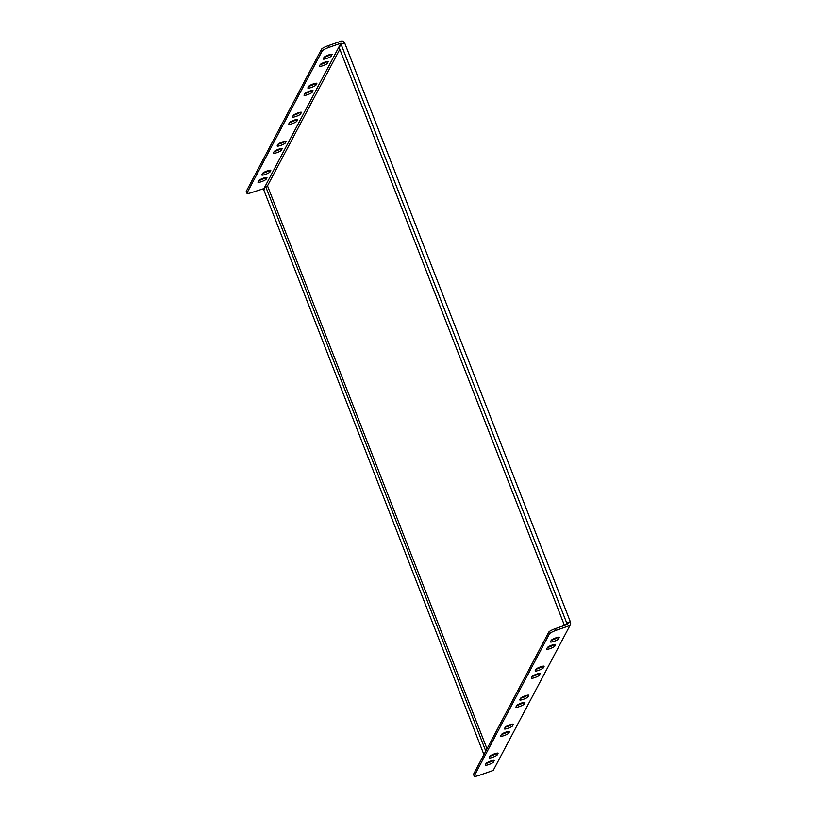 <?xml version="1.0" encoding="UTF-8"?>
<svg xmlns="http://www.w3.org/2000/svg" width="817" height="817" viewBox="0 0 817 817"><rect width="100%" height="100%" fill="white"/><g stroke="black" fill="none" stroke-linecap="round" stroke-linejoin="round"><path stroke-width="1.23" d="M486.033 763.507L485.257 764.957A4.412 0.766 158.7 0 0 485.237 765.131A4.412 0.766 158.7 0 0 489.209 764.406A4.412 0.766 158.7 0 0 493.427 762.108L494.193 760.658A4.412 0.766 158.7 0 0 494.214 760.484A4.412 0.766 158.7 0 0 490.241 761.219A4.412 0.766 158.7 0 0 486.033 763.507M486.105 763.405A4.412 0.766 158.7 0 0 492.671 760.474M501.383 734.524L500.607 735.974A4.412 0.766 158.7 0 0 500.586 736.137A4.412 0.766 158.7 0 0 504.559 735.412A4.412 0.766 158.7 0 0 508.777 733.115L509.542 731.664A4.412 0.766 158.7 0 0 509.563 731.491A4.412 0.766 158.7 0 0 505.59 732.226A4.412 0.766 158.7 0 0 501.383 734.524M501.454 734.412A4.412 0.766 158.7 0 0 508.021 731.481M516.732 705.531L515.956 706.981A4.412 0.766 158.7 0 0 515.935 707.154A4.412 0.766 158.7 0 0 519.908 706.419A4.412 0.766 158.7 0 0 524.126 704.121L524.892 702.671A4.412 0.766 158.7 0 0 524.912 702.497A4.412 0.766 158.7 0 0 520.94 703.233A4.412 0.766 158.7 0 0 516.732 705.531M516.804 705.418A4.412 0.766 158.7 0 0 523.37 702.497M270.764 170.508A4.412 0.766 158.7 0 0 270.795 170.334A4.412 0.766 158.7 0 0 266.812 171.07A4.412 0.766 158.7 0 0 262.604 173.367L261.838 174.818A4.412 0.766 158.7 0 0 261.808 174.991A4.412 0.766 158.7 0 0 265.791 174.256A4.412 0.766 158.7 0 0 269.998 171.958L270.652 170.222M262.676 173.255A4.412 0.766 158.7 0 0 269.253 170.334M286.113 141.515A4.412 0.766 158.7 0 0 286.144 141.341A4.412 0.766 158.7 0 0 282.161 142.076A4.412 0.766 158.7 0 0 277.954 144.374L277.188 145.824A4.412 0.766 158.7 0 0 277.157 145.998A4.412 0.766 158.7 0 0 281.14 145.263A4.412 0.766 158.7 0 0 285.347 142.965L286.001 141.239M278.025 144.272A4.412 0.766 158.7 0 0 284.602 141.341M301.463 112.521A4.412 0.766 158.7 0 0 301.493 112.358A4.412 0.766 158.7 0 0 297.511 113.083A4.412 0.766 158.7 0 0 293.303 115.381L292.537 116.831A4.412 0.766 158.7 0 0 292.506 117.005A4.412 0.766 158.7 0 0 296.489 116.269A4.412 0.766 158.7 0 0 300.697 113.971L301.35 112.246M293.374 115.279A4.412 0.766 158.7 0 0 299.951 112.348M266.924 177.759A4.412 0.766 158.7 0 0 266.955 177.585A4.412 0.766 158.7 0 0 262.982 178.32A4.412 0.766 158.7 0 0 258.764 180.618L257.998 182.058A4.412 0.766 158.7 0 0 257.978 182.232A4.412 0.766 158.7 0 0 261.951 181.507A4.412 0.766 158.7 0 0 266.158 179.209L266.822 177.473M258.836 180.506A4.412 0.766 158.7 0 0 265.413 177.575M282.273 148.765A4.412 0.766 158.7 0 0 282.304 148.592A4.412 0.766 158.7 0 0 278.331 149.327A4.412 0.766 158.7 0 0 274.114 151.625L273.348 153.075A4.412 0.766 158.7 0 0 273.327 153.239A4.412 0.766 158.7 0 0 277.3 152.513A4.412 0.766 158.7 0 0 281.508 150.216L282.171 148.48M274.185 151.513A4.412 0.766 158.7 0 0 280.762 148.582M297.623 119.772A4.412 0.766 158.7 0 0 297.654 119.599A4.412 0.766 158.7 0 0 293.671 120.334A4.412 0.766 158.7 0 0 289.463 122.632L288.697 124.082A4.412 0.766 158.7 0 0 288.667 124.255A4.412 0.766 158.7 0 0 292.649 123.52A4.412 0.766 158.7 0 0 296.857 121.222L297.521 119.496M289.535 122.53A4.412 0.766 158.7 0 0 296.111 119.599M489.863 756.266L489.097 757.716A4.412 0.766 158.7 0 0 489.077 757.89A4.412 0.766 158.7 0 0 493.049 757.155A4.412 0.766 158.7 0 0 497.257 754.857L498.023 753.407A4.412 0.766 158.7 0 0 498.053 753.233A4.412 0.766 158.7 0 0 494.081 753.968A4.412 0.766 158.7 0 0 489.863 756.266M489.934 756.154A4.412 0.766 158.7 0 0 496.511 753.233M505.212 727.273L504.446 728.723A4.412 0.766 158.7 0 0 504.426 728.897A4.412 0.766 158.7 0 0 508.399 728.161A4.412 0.766 158.7 0 0 512.606 725.864L513.372 724.413A4.412 0.766 158.7 0 0 513.403 724.24A4.412 0.766 158.7 0 0 509.43 724.975A4.412 0.766 158.7 0 0 505.212 727.273M505.284 727.171A4.412 0.766 158.7 0 0 511.861 724.24M520.562 698.28L519.796 699.73A4.412 0.766 158.7 0 0 519.775 699.903A4.412 0.766 158.7 0 0 523.748 699.168A4.412 0.766 158.7 0 0 527.956 696.87L528.722 695.42A4.412 0.766 158.7 0 0 528.752 695.247A4.412 0.766 158.7 0 0 524.78 695.982A4.412 0.766 158.7 0 0 520.562 698.28M520.633 698.178A4.412 0.766 158.7 0 0 527.21 695.247M487.003 748.811L267.506 185.837L339.821 49.255M569.97 625.485L556.05 630.356A6.301 1.093 158.7 0 0 549.453 633.849L474.248 775.905A6.301 1.093 158.7 0 0 474.207 776.15A6.301 1.093 158.7 0 0 479.303 775.313L493.223 770.441L569.97 625.485L570.726 623.82L570.317 621.706L566.702 622.973L565.609 625.036M344.274 42.984L343.743 41.647L342.037 40.85L328.117 45.721L328.791 47.457L340.914 43.209L342.16 43.72M564.465 625.444L339.178 47.6L341.016 44.118L344.631 42.852L570.317 621.706M549.453 633.849L548.779 632.113A6.301 1.093 -21.3 0 1 555.376 628.62L567.498 624.382L568.336 622.768L570.082 622.156M540.241 673.678A4.412 0.766 158.7 0 0 540.262 673.504A4.412 0.766 158.7 0 0 536.289 674.239A4.412 0.766 158.7 0 0 532.081 676.537L531.305 677.987A4.412 0.766 158.7 0 0 531.285 678.161A4.412 0.766 158.7 0 0 535.258 677.426A4.412 0.766 158.7 0 0 539.465 675.128L540.129 673.402M544.071 666.437A4.412 0.766 158.7 0 0 544.102 666.264A4.412 0.766 158.7 0 0 540.129 666.989A4.412 0.766 158.7 0 0 535.911 669.286L535.145 670.737A4.412 0.766 158.7 0 0 535.125 670.91A4.412 0.766 158.7 0 0 539.097 670.175A4.412 0.766 158.7 0 0 543.305 667.877L543.969 666.151M559.42 637.444A4.412 0.766 158.7 0 0 559.451 637.27A4.412 0.766 158.7 0 0 555.478 638.006A4.412 0.766 158.7 0 0 551.261 640.303L550.495 641.753A4.412 0.766 158.7 0 0 550.474 641.917A4.412 0.766 158.7 0 0 554.447 641.192A4.412 0.766 158.7 0 0 558.654 638.894L559.318 637.158M555.591 644.684A4.412 0.766 158.7 0 0 555.611 644.521A4.412 0.766 158.7 0 0 551.638 645.246A4.412 0.766 158.7 0 0 547.421 647.544L546.655 648.994A4.412 0.766 158.7 0 0 546.634 649.168A4.412 0.766 158.7 0 0 550.607 648.432A4.412 0.766 158.7 0 0 554.814 646.135L555.478 644.409M532.153 676.435A4.412 0.766 158.7 0 0 538.72 673.504M535.983 669.184A4.412 0.766 158.7 0 0 542.559 666.253M551.332 640.191A4.412 0.766 158.7 0 0 557.909 637.26M547.502 647.442A4.412 0.766 158.7 0 0 554.069 644.511M474.207 776.15L473.533 774.414A6.301 1.093 -21.3 0 1 473.574 774.169L474.248 775.905M548.779 632.113L473.574 774.169M264.657 188.37L252.044 192.414A6.301 1.093 158.7 0 1 246.948 193.251A6.301 1.093 158.7 0 1 246.979 193.006L322.194 50.95L321.52 49.214A6.301 1.093 -21.3 0 1 328.117 45.721M308.724 86.285A4.412 0.766 158.7 0 0 315.301 83.354M304.884 93.536A4.412 0.766 158.7 0 0 311.461 90.605M324.073 57.292A4.412 0.766 158.7 0 0 330.65 54.361M320.233 64.543A4.412 0.766 158.7 0 0 326.81 61.612M246.948 193.251L246.274 191.515A6.301 1.093 -21.3 0 1 246.305 191.27L321.52 49.214M264.167 188.165L340.914 43.209M328.791 47.457A6.301 1.093 158.7 0 0 322.194 50.95M308.652 86.388L307.886 87.838A4.412 0.766 158.7 0 0 307.856 88.011A4.412 0.766 158.7 0 0 311.839 87.276A4.412 0.766 158.7 0 0 316.046 84.978L316.812 83.538A4.412 0.766 158.7 0 0 316.833 83.365A4.412 0.766 158.7 0 0 312.86 84.09A4.412 0.766 158.7 0 0 308.652 86.388M304.812 93.638L304.047 95.089A4.412 0.766 158.7 0 0 304.016 95.262A4.412 0.766 158.7 0 0 307.999 94.527A4.412 0.766 158.7 0 0 312.206 92.229L312.972 90.779A4.412 0.766 158.7 0 0 313.003 90.605A4.412 0.766 158.7 0 0 309.02 91.341A4.412 0.766 158.7 0 0 304.812 93.638M332.162 54.545A4.412 0.766 158.7 0 0 332.182 54.371A4.412 0.766 158.7 0 0 328.209 55.107A4.412 0.766 158.7 0 0 324.002 57.404L323.236 58.855A4.412 0.766 158.7 0 0 323.205 59.018A4.412 0.766 158.7 0 0 327.178 58.293A4.412 0.766 158.7 0 0 331.396 55.995L332.049 54.259M328.322 61.786A4.412 0.766 158.7 0 0 328.352 61.622A4.412 0.766 158.7 0 0 324.369 62.347A4.412 0.766 158.7 0 0 320.162 64.645L319.396 66.095A4.412 0.766 158.7 0 0 319.365 66.269A4.412 0.766 158.7 0 0 323.348 65.534A4.412 0.766 158.7 0 0 327.556 63.236L328.209 61.51M568.336 622.768L567.478 624.382M341.016 44.118L566.702 622.973M483.93 754.591L263.799 189.973L265.637 186.49L485.778 751.109M267.506 185.837L265.637 186.49M489.781 761.393L490.047 762.057M492.784 760.453L493.427 762.108M508.133 731.46L508.777 733.115M523.483 702.467L524.126 704.121M269.355 170.304L269.998 171.958M284.704 141.321L285.347 142.965M300.053 112.327L300.697 113.971M265.515 177.555L266.158 179.209M280.864 148.561L281.508 150.216M296.214 119.578L296.857 121.222M496.613 753.203L497.257 754.857M511.963 724.219L512.606 725.864M527.312 695.226L527.956 696.87M555.376 628.62L556.05 630.356M246.305 191.27L246.979 193.006M326.912 61.592L327.556 63.236M330.752 54.341L331.396 55.995M554.171 644.49L554.814 646.135M558.011 637.24L558.654 638.894M542.662 666.233L543.305 667.877M311.563 90.585L312.206 92.229M315.403 83.334L316.046 84.978M538.822 673.484L539.465 675.128"/></g></svg>
